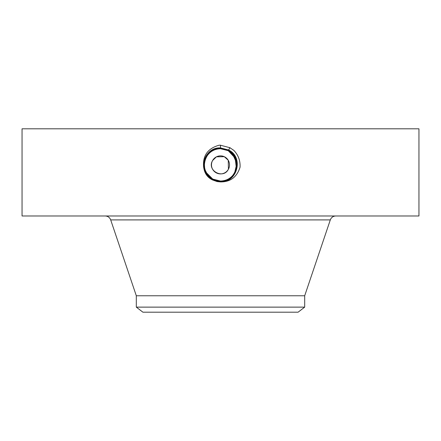 <?xml version="1.0" encoding="UTF-8"?>
<svg xmlns="http://www.w3.org/2000/svg" width="441" height="441" viewBox="0 0 441 441"><rect width="100%" height="100%" fill="white"/><g stroke="black" fill="none" stroke-linecap="round" stroke-linejoin="round"><path stroke-width="0.66" d="M136.308 307.129L304.692 307.129L298.088 312.195L142.912 312.195L136.308 307.129L136.308 295.762L304.692 295.762L330.309 219.905C331.29 217.43 333.115 216.118 335.777 215.98M228.256 160.287L228.416 169.212A9.018 9.018 0 0 1 216.173 172.8A9.018 9.018 0 0 1 212.584 160.563L216.366 156.869M216.454 156.825L224.254 156.687M224.304 156.709L228.234 160.243M212.584 160.563C206.515 170.513 223.333 179.685 228.416 169.212A9.018 9.018 0 0 0 224.827 156.968A9.018 9.018 0 0 0 212.584 160.563M220.555 181.047A16.163 16.163 0 0 1 217.518 180.771M209.293 176.532L212.749 179.068A16.163 16.163 0 0 1 207.595 174.619M205.28 170.325A16.163 16.163 0 0 1 206.316 157.139L206.316 157.145C209.497 151.759 214.227 148.953 220.506 148.722C214.221 148.953 209.497 151.759 206.316 157.139C209.497 151.759 214.227 148.953 220.506 148.722C214.221 148.953 209.497 151.759 206.316 157.139C209.486 151.765 214.216 148.959 220.506 148.722C214.216 148.959 209.486 151.765 206.316 157.139C203.687 162.299 203.692 167.475 206.333 172.663L207.617 174.642L212.744 179.074L220.506 181.047C226.773 180.821 231.503 178.015 234.684 172.635L236.646 164.217M220.478 148.722A16.163 16.163 0 0 1 223.499 149.003L228.245 150.701A16.163 16.163 0 0 1 231.139 152.718M231.553 153.093A16.163 16.163 0 0 1 234.64 157.057M235.72 159.455A16.163 16.163 0 0 1 234.684 172.635C238.575 163.677 236.431 156.362 228.245 150.701L223.714 149.047M209.304 176.543L211.548 178.34M235.092 171.83L236.205 168.688M236.558 166.704L236.657 164.476M233.041 154.692L232.308 153.848M231.371 152.928L228.245 150.701L223.791 149.064M235.472 170.965L235.907 169.763M236.343 168.065L235.163 158.087L228.245 150.701L220.494 148.656C204.558 147.669 197.8 172.034 212.694 179.167L220.494 181.168C236.492 182.161 243.278 157.713 228.333 150.557L220.506 148.545C204.453 147.553 197.651 172.084 212.645 179.261L220.494 181.279C236.602 182.276 243.426 157.669 228.383 150.464L220.506 148.441C204.348 147.437 197.502 172.128 212.59 179.355L220.5 181.389C237.021 182.331 243.338 157.448 228.432 150.364L220.5 148.33C203.935 147.377 197.59 172.343 212.54 179.448L220.5 181.494C237.126 182.447 243.487 157.398 228.482 150.271L220.5 148.226C203.825 147.266 197.441 172.392 212.49 179.548L220.5 181.604C237.236 182.563 243.636 157.354 228.537 150.177L220.5 148.115C203.72 147.151 197.292 172.442 212.435 179.641M235.422 158.683L234.899 157.542M232.225 153.766L228.251 150.706L231.613 153.154L228.251 150.706L220.494 148.722M22.05 215.98L418.95 215.98L418.95 128.805L22.05 128.805L22.05 215.98M236.525 162.779L232.721 154.306M212.782 179.085L217.76 180.816M220.45 181.047L220.494 181.047C226.779 180.816 231.503 178.01 234.684 172.635C231.503 178.015 226.773 180.821 220.494 181.047C226.779 180.816 231.503 178.01 234.684 172.635M209.332 176.565L212.755 179.068L220.494 181.047C236.387 182.05 243.129 157.762 228.278 150.651L220.506 148.656C204.552 147.669 197.8 172.04 212.694 179.173L220.506 181.174C236.503 182.161 243.272 157.707 228.328 150.552L220.5 148.545C204.448 147.559 197.651 172.089 212.645 179.267L220.5 181.279C236.608 182.271 243.426 157.663 228.383 150.458L220.5 148.435C204.337 147.443 197.502 172.139 212.595 179.36L220.494 181.383C237.01 182.337 243.338 157.454 228.432 150.37L220.5 148.33C203.929 147.382 197.59 172.348 212.54 179.454L220.5 181.494C237.12 182.447 243.487 157.404 228.488 150.276L220.5 148.226C203.819 147.266 197.441 172.398 212.49 179.548L220.5 181.598C237.225 182.563 243.63 157.354 228.537 150.177L220.5 148.115C203.714 147.156 197.292 172.442 212.441 179.641L220.5 181.709C237.341 182.673 243.785 157.305 228.587 150.083L220.5 148.011C203.61 147.04 197.144 172.486 212.386 179.735L220.5 181.819C237.445 182.789 243.934 157.255 228.636 149.99L220.5 147.906C203.505 146.925 196.995 172.536 212.336 179.829L209.635 177.999C206.123 174.989 204.1 171.191 203.571 166.593C202.739 155.475 207.926 148.347 219.127 145.21L220.5 145.227L229.882 147.707L233.862 150.398C238.322 155.1 240.389 160.695 240.058 167.189C236.938 177.078 230.417 181.99 220.5 181.924L217.093 181.576L212.314 179.867L209.635 177.999M236.056 160.496L234.998 157.74M231.652 153.187L228.278 150.646L220.5 148.441M209.354 176.587L212.749 179.068L220.506 181.047C236.398 182.045 243.123 157.757 228.278 150.646L228.532 150.177M212.314 179.867L217.093 181.576M207.623 174.653L212.755 179.068L212.441 179.641L220.5 181.709C237.335 182.673 243.779 157.31 228.587 150.083L220.5 148.011C203.604 147.04 197.144 172.492 212.386 179.735L220.5 181.813C237.445 182.789 243.928 157.261 228.636 149.99L220.5 147.9C209.359 149.174 203.72 155.403 203.571 166.593M205.875 171.77L206.355 172.701M236.409 162.045L233.162 154.841M207.182 174.041L205.308 170.402M204.63 167.949L204.359 164.069M206.333 172.663L212.749 179.079L220.506 181.064L220.5 181.813M212.755 179.068L220.506 181.064M228.537 150.177L229.954 147.586M229.744 147.961L229.563 148.292M136.308 295.762L110.691 219.905L330.309 219.905M220.5 148.435L220.5 145.161M229.717 148.016L229.882 147.707M229.667 148.11L229.849 147.774M229.612 148.204L229.8 147.867M304.692 307.129L304.692 295.762M110.691 219.905C109.71 217.43 107.885 216.118 105.223 215.98"/></g></svg>
